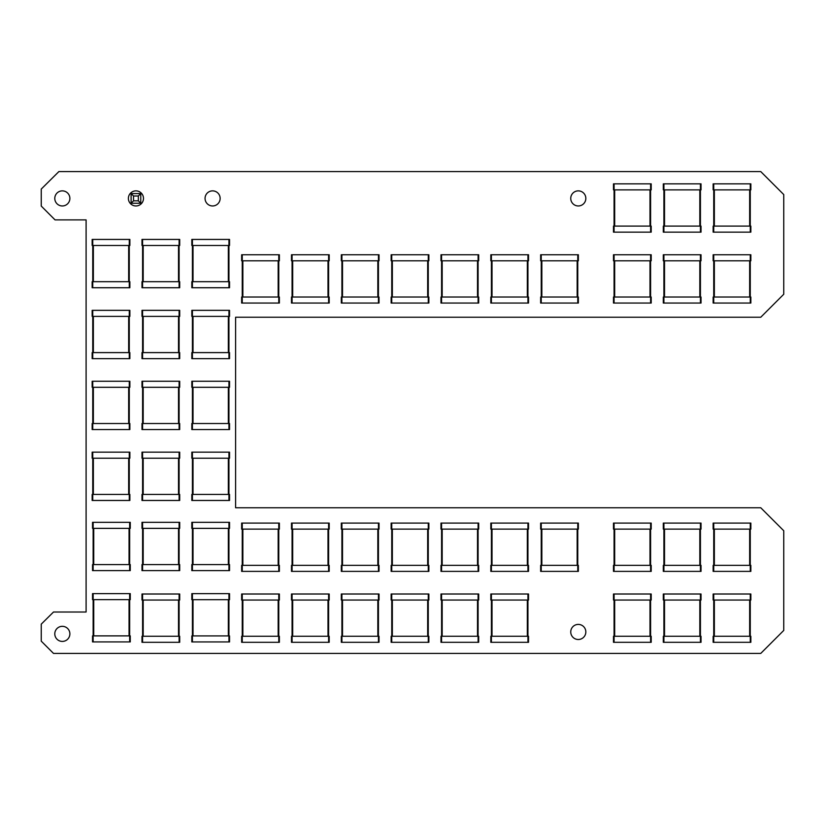 <?xml version="1.0" encoding="UTF-8"?>
<svg xmlns="http://www.w3.org/2000/svg" width="825" height="825" viewBox="0 0 825 825"><rect width="100%" height="100%" fill="white"/><g stroke="black" fill="none" stroke-linecap="round" stroke-linejoin="round"><path stroke-width="1.24" d="M378.438 260.803L379.036 260.803L379.036 254.76L378.438 254.76L378.438 303.053L341.313 303.053L341.313 297.021L378.438 297.021L378.438 260.803L341.911 260.803L341.911 303.053M341.313 254.76L341.313 260.803L341.313 254.76L378.438 254.76M341.313 260.803L341.911 260.803L341.911 297.021M378.438 303.053L379.036 303.053L379.036 297.021L378.438 297.021M341.313 297.021L341.313 303.053M92.751 494.433L92.153 494.433L92.153 500.466L92.751 500.466L92.751 452.172L129.876 452.172L129.876 458.215L92.751 458.215L92.751 494.433L129.278 494.433L129.278 452.172M129.876 500.466L129.876 494.433L129.876 500.466L92.751 500.466M129.876 494.433L129.278 494.433L129.278 500.466M92.751 452.172L92.153 452.172L92.153 458.215L92.751 458.215M129.876 458.215L129.876 452.172M241.642 571.385L241.642 565.352L241.642 571.385L242.251 571.385L242.251 523.091L279.376 523.091L279.376 529.124L242.251 529.124L242.251 565.352L278.767 565.352L278.767 523.091M279.376 571.385L279.376 565.352L279.376 571.385L242.251 571.385M279.376 565.352L278.767 565.352L278.767 529.124M241.642 565.352L242.251 565.352M241.642 529.124L241.642 523.091L241.642 529.124L242.251 529.124M279.376 529.124L279.376 523.091M241.642 523.091L242.251 523.091M130.267 522.328L130.267 528.361L130.267 522.328L129.659 522.328L129.659 570.622L92.534 570.622L92.534 564.578L129.659 564.578L129.659 528.361L93.142 528.361L93.142 570.622M92.534 522.328L92.534 528.361L92.534 522.328L129.659 522.328M92.534 528.361L93.142 528.361L93.142 522.328M130.267 528.361L129.659 528.361M130.267 564.578L130.267 570.622L130.267 564.578L129.659 564.578M92.534 564.578L92.534 570.622M130.267 570.622L129.659 570.622M328.608 600.043L329.206 600.043L329.206 594.01L328.608 594.01L328.608 642.304L291.483 642.304L291.483 636.261L328.608 636.261L328.608 600.043L292.081 600.043L292.081 642.304M292.081 594.01L292.081 600.043L291.483 600.043L291.483 594.01L328.608 594.01M292.081 600.043L292.081 636.261M328.608 642.304L329.206 642.304L329.206 636.261L328.608 636.261M478.098 594.01L440.973 594.01L440.973 600.043L478.706 600.043L478.706 594.01L478.098 594.01L478.098 642.304L440.973 642.304L440.973 636.261L478.706 636.261L478.706 642.304L478.098 642.304M440.973 594.01L440.973 600.043M441.581 594.01L441.581 642.304M440.973 636.261L440.973 642.304M279.376 254.76L279.376 260.803L279.376 254.76L278.767 254.76L278.767 303.053L241.642 303.053L241.642 297.021L278.767 297.021L278.767 260.803L242.251 260.803L242.251 303.053M241.642 254.76L241.642 260.803L241.642 254.76L278.767 254.76M241.642 260.803L242.251 260.803L242.251 297.021M279.376 260.803L278.767 260.803M279.376 297.021L279.376 303.053L279.376 297.021L278.767 297.021M241.642 297.021L241.642 303.053M279.376 303.053L278.767 303.053M651.203 254.76L651.203 260.803L651.203 254.76L650.595 254.76L650.595 303.053L613.47 303.053L613.47 297.021L651.203 297.021L651.203 303.053L650.595 303.053M613.47 254.76L613.47 260.803L613.47 254.76L650.595 254.76M613.47 260.803L651.203 260.803M614.078 254.76L614.078 303.053M614.078 260.803L614.078 297.021M613.47 297.021L613.47 303.053M651.203 297.021L651.203 303.053M229.546 381.263L229.546 387.296L229.546 381.263L228.938 381.263L228.938 429.557L191.812 429.557L191.812 423.514L228.938 423.514L228.938 387.296L192.421 387.296L192.421 429.557M191.812 381.263L191.812 387.296L191.812 381.263L228.938 381.263M191.812 387.296L192.421 387.296L192.421 423.514M229.546 387.296L228.938 387.296M229.546 423.514L229.546 429.557L229.546 423.514L228.938 423.514M191.812 423.514L191.812 429.557M229.546 429.557L228.938 429.557M129.876 239.436L129.876 245.468L129.876 239.436L129.278 239.436L129.278 287.729L92.153 287.729L92.153 281.686L129.278 281.686L129.278 245.468L92.751 245.468L92.751 287.729M92.153 239.436L92.153 245.468L92.153 239.436L129.278 239.436M92.153 245.468L92.751 245.468L92.751 281.686M129.876 245.468L129.278 245.468M129.876 281.686L129.876 287.729L129.876 281.686L129.278 281.686M92.153 281.686L92.153 287.729M129.876 287.729L129.278 287.729M279.376 594.01L279.376 600.043L279.376 594.01L278.767 594.01L278.767 642.304L241.642 642.304L241.642 636.261L279.376 636.261L279.376 642.304L278.767 642.304M242.251 594.01L242.251 600.043L241.642 600.043L241.642 594.01L278.767 594.01M242.251 642.304L242.251 600.043L279.376 600.043M279.376 636.261L279.376 642.304M131.103 193.586L131.103 203.239L140.766 203.239L140.766 193.586L131.103 193.586L133.516 195.999L138.342 195.999L140.766 193.586M140.766 203.239L138.342 200.826L138.342 195.999M131.103 203.239L133.516 200.826L133.516 195.999M138.342 200.826L133.516 200.826M179.716 239.436L179.716 245.468L179.716 239.436L179.108 239.436L179.108 287.729L141.983 287.729L141.983 281.686L179.108 281.686L179.108 245.468L142.591 245.468L142.591 287.729M141.983 239.436L141.983 245.468L141.983 239.436L179.108 239.436M141.983 245.468L142.591 245.468L142.591 281.686M179.716 245.468L179.108 245.468M179.716 281.686L179.716 287.729L179.716 281.686L179.108 281.686M141.983 281.686L141.983 287.729M179.716 287.729L179.108 287.729M192.421 287.729L229.546 287.729L229.546 281.686L191.812 281.686L191.812 287.729L192.421 287.729L192.421 239.436L229.546 239.436L229.546 245.468L191.812 245.468L191.812 239.436L192.421 239.436M228.938 287.729L228.938 239.436M663.3 232.145L663.3 226.102L663.3 232.145L663.908 232.145L663.908 183.851L701.033 183.851L701.033 189.884L663.3 189.884L663.3 183.851L663.908 183.851M700.425 232.145L700.425 226.102L701.033 226.102L701.033 232.145L663.908 232.145M700.425 183.851L700.425 226.102L663.3 226.102M663.3 189.884L663.3 183.851M192.421 358.638L229.546 358.638L229.546 352.605L191.812 352.605L191.812 358.638L192.421 358.638L192.421 310.344L229.546 310.344L229.546 316.387L191.812 316.387L191.812 310.344L192.421 310.344M228.938 358.638L228.938 310.344M191.812 500.466L191.812 494.433L191.812 500.466L192.421 500.466L192.421 452.172L229.546 452.172L229.546 458.215L192.421 458.215L192.421 494.433L228.938 494.433L228.938 452.172M229.546 500.466L229.546 494.433L229.546 500.466L192.421 500.466M229.546 494.433L228.938 494.433L228.938 458.215M191.812 494.433L192.421 494.433M191.812 458.215L191.812 452.172L191.812 458.215L192.421 458.215M229.546 458.215L229.546 452.172M191.812 452.172L192.421 452.172M540.643 571.385L540.643 565.352L540.643 571.385L541.241 571.385L541.241 523.091L578.366 523.091L578.366 529.124L541.241 529.124L541.241 565.352L577.768 565.352L577.768 523.091M578.366 571.385L578.366 565.352L578.366 571.385L541.241 571.385M578.366 565.352L577.768 565.352L577.768 529.124M540.643 565.352L541.241 565.352M540.643 529.124L540.643 523.091L540.643 529.124L541.241 529.124M578.366 529.124L578.366 523.091M540.643 523.091L541.241 523.091M428.876 254.76L428.876 260.803L428.876 254.76L428.268 254.76L428.268 303.053L391.143 303.053L391.143 297.021L428.876 297.021L428.876 303.053L428.268 303.053M391.143 254.76L391.143 260.803L391.143 254.76L428.268 254.76M391.143 260.803L428.876 260.803M391.751 254.76L391.751 303.053M391.751 260.803L391.751 297.021M391.143 297.021L391.143 303.053M428.876 297.021L428.876 303.053M750.265 254.76L713.14 254.76L713.14 260.803L750.863 260.803L750.863 254.76L750.265 254.76L750.265 303.053L713.14 303.053L713.14 297.021L750.863 297.021L750.863 303.053L750.265 303.053M713.14 254.76L713.14 260.803M713.738 254.76L713.738 303.053M713.738 260.803L713.738 297.021M713.14 297.021L713.14 303.053M700.425 254.76L663.3 254.76L663.3 260.803L701.033 260.803L701.033 254.76L700.425 254.76L700.425 303.053L663.3 303.053L663.3 297.021L701.033 297.021L701.033 303.053L700.425 303.053M663.3 254.76L663.3 260.803M663.908 254.76L663.908 303.053M663.3 297.021L663.3 303.053M578.366 254.76L578.366 260.803L578.366 254.76L577.768 254.76L577.768 303.053L540.643 303.053L540.643 297.021L578.366 297.021L578.366 303.053L577.768 303.053M541.241 254.76L541.241 260.803L540.643 260.803L540.643 254.76L577.768 254.76M541.241 303.053L541.241 260.803L578.366 260.803M578.366 297.021L578.366 303.053M391.143 571.385L391.143 565.352L391.143 571.385L391.751 571.385L391.751 523.091L428.876 523.091L428.876 529.124L391.751 529.124L391.751 565.352L428.268 565.352L428.268 523.091M428.876 571.385L428.876 565.352L428.876 571.385L391.751 571.385M428.876 565.352L428.268 565.352L428.268 529.124M391.143 565.352L391.751 565.352M391.143 529.124L391.143 523.091L391.143 529.124L391.751 529.124M428.876 529.124L428.876 523.091M391.143 523.091L391.751 523.091M428.268 594.01L391.143 594.01L391.143 600.043L428.876 600.043L428.876 594.01L428.268 594.01L428.268 642.304L391.143 642.304L391.143 636.261L428.876 636.261L428.876 642.304L428.268 642.304M391.751 594.01L391.751 642.304M613.47 232.145L613.47 226.102L613.47 232.145L614.078 232.145L614.078 183.851L651.203 183.851L651.203 189.884L614.078 189.884L614.078 226.102L650.595 226.102L650.595 183.851M651.203 232.145L651.203 226.102L651.203 232.145L614.078 232.145M651.203 226.102L650.595 226.102L650.595 232.145M613.47 226.102L614.078 226.102M613.47 189.884L613.47 183.851L613.47 189.884L614.078 189.884M651.203 189.884L651.203 183.851M613.47 183.851L614.078 183.851M750.863 594.01L750.863 600.043L750.863 594.01L750.265 594.01L750.265 642.304L713.14 642.304L713.14 636.261L750.863 636.261L750.863 642.304L750.265 642.304M713.738 594.01L713.738 600.043L713.14 600.043L713.14 594.01L750.265 594.01M713.738 600.043L713.738 636.261L713.738 600.043L750.863 600.043M750.863 636.261L750.863 642.304M378.438 594.01L341.313 594.01L341.313 600.043L379.036 600.043L379.036 594.01L378.438 594.01L378.438 642.304L341.313 642.304L341.313 636.261L379.036 636.261L379.036 642.304L378.438 642.304M341.911 594.01L341.911 642.304M341.911 600.043L341.911 636.261M141.983 500.466L141.983 494.433L141.983 500.466L142.591 500.466L142.591 452.172L179.716 452.172L179.716 458.215L142.591 458.215L142.591 494.433L179.108 494.433L179.108 452.172M179.716 500.466L179.716 494.433L179.716 500.466L142.591 500.466M179.716 494.433L179.108 494.433L179.108 500.466M141.983 494.433L142.591 494.433M141.983 458.215L141.983 452.172L141.983 458.215L142.591 458.215M179.716 458.215L179.716 452.172M141.983 452.172L142.591 452.172M713.14 232.145L713.14 226.102L713.14 232.145L713.738 232.145L713.738 183.851L750.863 183.851L750.863 189.884L713.738 189.884L713.738 226.102L750.265 226.102L750.265 183.851M750.265 232.145L750.265 226.102L750.863 226.102L750.863 232.145L713.738 232.145M713.14 226.102L713.738 226.102M713.14 189.884L713.14 183.851L713.14 189.884L713.738 189.884M713.14 183.851L713.738 183.851M528.536 254.76L528.536 260.803L528.536 254.76L527.938 254.76L527.938 303.053L490.813 303.053L490.813 297.021L528.536 297.021L528.536 303.053L527.938 303.053M490.813 254.76L490.813 260.803L490.813 254.76L527.938 254.76M490.813 260.803L528.536 260.803M491.411 254.76L491.411 303.053M491.411 260.803L491.411 297.021M490.813 297.021L490.813 303.053M528.536 297.021L528.536 303.053M291.483 571.385L291.483 565.352L291.483 571.385L292.081 571.385L292.081 523.091L329.206 523.091L329.206 529.124L292.081 529.124L292.081 565.352L328.608 565.352L328.608 523.091M329.206 571.385L329.206 565.352L329.206 571.385L292.081 571.385M329.206 565.352L328.608 565.352L328.608 529.124M291.483 565.352L292.081 565.352M291.483 529.124L291.483 523.091L291.483 529.124L292.081 529.124M329.206 529.124L329.206 523.091M291.483 523.091L292.081 523.091M527.938 594.01L490.813 594.01L490.813 600.043L528.536 600.043L528.536 594.01L527.938 594.01L527.938 642.304L490.813 642.304L490.813 636.261L528.536 636.261L528.536 642.304L527.938 642.304M491.411 594.01L491.411 642.304M528.536 636.261L528.536 642.304M663.908 565.352L663.3 565.352L663.3 571.385L663.908 571.385L663.908 523.091L701.033 523.091L701.033 529.124L663.908 529.124L663.908 565.352L700.425 565.352L700.425 523.091M700.425 571.385L700.425 565.352L701.033 565.352L701.033 571.385L663.908 571.385M700.425 565.352L700.425 529.124M663.908 523.091L663.3 523.091L663.3 529.124L663.908 529.124M490.813 571.385L490.813 565.352L490.813 571.385L491.411 571.385L491.411 523.091L528.536 523.091L528.536 529.124L491.411 529.124L491.411 565.352L527.938 565.352L527.938 523.091M528.536 571.385L528.536 565.352L528.536 571.385L491.411 571.385M528.536 565.352L527.938 565.352L527.938 529.124M490.813 565.352L491.411 565.352M490.813 529.124L490.813 523.091L490.813 529.124L491.411 529.124M528.536 529.124L528.536 523.091M490.813 523.091L491.411 523.091M650.595 600.043L651.203 600.043L651.203 594.01L650.595 594.01L650.595 642.304L613.47 642.304L613.47 636.261L650.595 636.261L650.595 600.043L614.078 600.043L614.078 642.304M613.47 594.01L613.47 600.043L613.47 594.01L650.595 594.01M613.47 600.043L614.078 600.043L614.078 594.01M650.595 642.304L651.203 642.304L651.203 636.261L650.595 636.261M613.47 636.261L613.47 642.304M179.716 381.263L179.716 387.296L179.716 381.263L179.108 381.263L179.108 429.557L141.983 429.557L141.983 423.514L179.716 423.514L179.716 429.557L179.108 429.557M142.591 381.263L142.591 387.296L141.983 387.296L141.983 381.263L179.108 381.263M142.591 387.296L142.591 423.514L142.591 387.296L179.716 387.296M179.716 423.514L179.716 429.557M229.546 522.328L229.546 528.361L229.546 522.328L228.938 522.328L228.938 570.622L191.812 570.622L191.812 564.578L228.938 564.578L228.938 528.361L192.421 528.361L192.421 570.622M191.812 522.328L191.812 528.361L191.812 522.328L228.938 522.328M191.812 528.361L192.421 528.361L192.421 564.578M229.546 528.361L228.938 528.361M229.546 564.578L229.546 570.622L229.546 564.578L228.938 564.578M191.812 564.578L191.812 570.622M229.546 570.622L228.938 570.622M142.591 358.638L179.716 358.638L179.716 352.605L141.983 352.605L141.983 358.638L142.591 358.638L142.591 310.344L179.716 310.344L179.716 316.387L141.983 316.387L141.983 310.344L142.591 310.344M179.108 358.638L179.108 310.344M701.033 594.01L701.033 600.043L701.033 594.01L700.425 594.01L700.425 642.304L663.3 642.304L663.3 636.261L700.425 636.261L700.425 600.043L663.908 600.043L663.908 642.304M663.908 594.01L663.908 600.043L663.3 600.043L663.3 594.01L700.425 594.01M701.033 600.043L700.425 600.043M663.908 600.043L663.908 636.261M701.033 636.261L701.033 642.304L701.033 636.261L700.425 636.261M701.033 642.304L700.425 642.304M92.751 358.638L129.876 358.638L129.876 352.605L92.153 352.605L92.153 358.638L92.751 358.638L92.751 310.344L129.876 310.344L129.876 316.387L92.153 316.387L92.153 310.344L92.751 310.344M129.278 358.638L129.278 310.344M329.206 254.76L329.206 260.803L329.206 254.76L328.608 254.76L328.608 303.053L291.483 303.053L291.483 297.021L328.608 297.021L328.608 260.803L292.081 260.803L292.081 303.053M291.483 254.76L291.483 260.803L291.483 254.76L328.608 254.76M291.483 260.803L292.081 260.803L292.081 297.021M329.206 260.803L328.608 260.803M329.206 297.021L329.206 303.053L329.206 297.021L328.608 297.021M291.483 297.021L291.483 303.053M329.206 303.053L328.608 303.053M129.876 381.263L129.876 387.296L129.876 381.263L129.278 381.263L129.278 429.557L92.153 429.557L92.153 423.514L129.876 423.514L129.876 429.557L129.278 429.557M92.751 381.263L92.751 387.296L92.153 387.296L92.153 381.263L129.278 381.263M92.751 387.296L92.751 423.514L92.751 387.296L129.876 387.296M129.876 423.514L129.876 429.557M341.313 571.385L341.313 565.352L341.313 571.385L341.911 571.385L341.911 523.091L379.036 523.091L379.036 529.124L341.911 529.124L341.911 565.352L378.438 565.352L378.438 523.091M379.036 571.385L379.036 565.352L379.036 571.385L341.911 571.385M379.036 565.352L378.438 565.352L378.438 529.124M341.313 565.352L341.911 565.352M341.313 529.124L341.313 523.091L341.313 529.124L341.911 529.124M379.036 529.124L379.036 523.091M341.313 523.091L341.911 523.091M229.546 593.649L229.546 599.692L229.546 593.649L228.938 593.649L228.938 641.943L191.812 641.943L191.812 635.91L228.938 635.91L228.938 599.692L192.421 599.692L192.421 641.943M191.812 593.649L191.812 599.692L191.812 593.649L228.938 593.649M191.812 599.692L192.421 599.692L192.421 635.91M229.546 599.692L228.938 599.692M229.546 635.91L229.546 641.943L229.546 635.91L228.938 635.91M191.812 635.91L191.812 641.943M229.546 641.943L228.938 641.943M478.098 260.803L478.706 260.803L478.706 254.76L478.098 254.76L478.098 303.053L440.973 303.053L440.973 297.021L478.098 297.021L478.098 260.803L441.581 260.803L441.581 303.053M440.973 254.76L440.973 260.803L440.973 254.76L478.098 254.76M440.973 260.803L441.581 260.803L441.581 297.021M478.098 303.053L478.706 303.053L478.706 297.021L478.098 297.021M440.973 297.021L440.973 303.053M713.738 565.352L713.14 565.352L713.14 571.385L713.738 571.385L713.738 523.091L750.863 523.091L750.863 529.124L713.738 529.124L713.738 565.352L750.265 565.352L750.265 523.091M750.863 571.385L750.863 565.352L750.863 571.385L713.738 571.385M750.863 565.352L750.265 565.352L750.265 571.385M713.738 523.091L713.14 523.091L713.14 529.124L713.738 529.124M750.863 529.124L750.863 523.091M440.973 571.385L440.973 565.352L440.973 571.385L441.581 571.385L441.581 523.091L478.706 523.091L478.706 529.124L441.581 529.124L441.581 565.352L478.098 565.352L478.098 523.091M478.706 571.385L478.706 565.352L478.706 571.385L441.581 571.385M478.706 565.352L478.098 565.352L478.098 529.124M440.973 565.352L441.581 565.352M440.973 529.124L440.973 523.091L440.973 529.124L441.581 529.124M478.706 529.124L478.706 523.091M440.973 523.091L441.581 523.091M179.716 594.01L179.716 600.043L179.716 594.01L179.108 594.01L179.108 642.304L141.983 642.304L141.983 636.261L179.716 636.261L179.716 642.304L179.108 642.304M142.591 594.01L142.591 600.043L141.983 600.043L141.983 594.01L179.108 594.01M142.591 600.043L142.591 636.261L142.591 600.043L179.716 600.043M179.716 636.261L179.716 642.304M179.716 522.328L179.716 528.361L179.716 522.328L179.108 522.328L179.108 570.622L141.983 570.622L141.983 564.578L179.716 564.578L179.716 570.622L179.108 570.622M142.591 522.328L142.591 528.361L141.983 528.361L141.983 522.328L179.108 522.328M142.591 528.361L142.591 564.578L142.591 528.361L179.716 528.361M179.716 564.578L179.716 570.622M130.267 593.629L130.267 599.662L130.267 593.629L129.659 593.629L129.659 641.912L92.534 641.912L92.534 635.879L129.659 635.879L129.659 599.662L93.142 599.662L93.142 641.912M92.534 593.629L92.534 599.662L92.534 593.629L129.659 593.629M92.534 599.662L93.142 599.662L93.142 593.629M130.267 599.662L129.659 599.662M130.267 635.879L130.267 641.912L130.267 635.879L129.659 635.879M92.534 635.879L92.534 641.912M130.267 641.912L129.659 641.912M613.47 571.385L613.47 565.352L613.47 571.385L614.078 571.385L614.078 523.091L651.203 523.091L651.203 529.124L614.078 529.124L614.078 565.352L650.595 565.352L650.595 523.091M650.595 571.385L650.595 565.352L651.203 565.352L651.203 571.385L614.078 571.385M613.47 565.352L614.078 565.352M650.595 565.352L650.595 529.124M613.47 529.124L613.47 523.091L613.47 529.124L614.078 529.124M651.203 529.124L651.203 523.091M613.47 523.091L614.078 523.091M783.75 194.576L783.75 294.247L760.753 317.243L235.599 317.243L235.599 507.757L760.753 507.757L783.75 530.753L783.75 630.424L760.753 653.421L53.512 653.421L41.25 641.149L41.25 624.143L53.512 612.016L86.099 612.016L86.099 219.883L55.048 219.883L41.25 206.075L41.25 189.069L58.884 171.579L760.753 171.579L783.75 194.576M62.329 641.417A7.549 7.549 0 0 1 55.801 630.094A7.549 7.549 0 0 1 68.867 630.094A7.549 7.549 0 0 1 62.329 641.417M578.284 639.499A7.549 7.549 0 0 1 571.756 628.176A7.549 7.549 0 0 1 584.822 628.176A7.549 7.549 0 0 1 578.284 639.499M62.329 205.961A7.549 7.549 0 0 1 55.801 194.638A7.549 7.549 0 0 1 68.867 194.638A7.549 7.549 0 0 1 62.329 205.961M135.929 205.961A7.549 7.549 0 0 1 129.401 194.638A7.549 7.549 0 0 1 142.467 194.638A7.549 7.549 0 0 1 135.929 205.961M212.592 205.961A7.549 7.549 0 0 1 206.064 194.638A7.549 7.549 0 0 1 219.13 194.638A7.549 7.549 0 0 1 212.592 205.961M578.284 205.961A7.549 7.549 0 0 1 571.756 194.638A7.549 7.549 0 0 1 584.822 194.638A7.549 7.549 0 0 1 578.284 205.961M341.911 254.76L341.911 260.803M377.829 260.803L377.829 297.021M342.519 260.803L342.519 297.021M93.359 494.433L93.359 458.215M128.669 494.433L128.669 458.215M278.767 571.385L278.767 565.352M242.859 565.352L242.859 529.124M278.169 565.352L278.169 529.124M129.051 528.361L129.051 564.578M93.741 528.361L93.741 564.578M327.999 600.043L327.999 636.261M292.689 600.043L292.689 636.261M477.5 600.043L477.5 636.261M442.179 600.043L442.179 636.261M242.251 254.76L242.251 260.803M278.169 260.803L278.169 297.021M242.859 260.803L242.859 297.021M649.997 260.803L649.997 297.021M614.677 260.803L614.677 297.021M192.421 381.263L192.421 387.296M228.339 387.296L228.339 423.514M193.019 387.296L193.019 423.514M92.751 239.436L92.751 245.468M128.669 245.468L128.669 281.686M93.359 245.468L93.359 281.686M278.169 600.043L278.169 636.261M242.859 600.043L242.859 636.261M142.591 239.436L142.591 245.468M178.509 245.468L178.509 281.686M143.189 245.468L143.189 281.686M193.019 281.686L193.019 245.468M228.339 281.686L228.339 245.468M664.517 226.102L664.517 189.884M699.827 226.102L699.827 189.884M193.019 352.605L193.019 316.387M228.339 352.605L228.339 316.387M228.938 500.466L228.938 494.433M193.019 494.433L193.019 458.215M228.339 494.433L228.339 458.215M577.768 571.385L577.768 565.352M541.85 565.352L541.85 529.124M577.16 565.352L577.16 529.124M427.67 260.803L427.67 297.021M392.349 260.803L392.349 297.021M749.657 260.803L749.657 297.021M714.347 260.803L714.347 297.021M699.827 260.803L699.827 297.021M664.517 260.803L664.517 297.021M577.16 260.803L577.16 297.021M541.85 260.803L541.85 297.021M428.268 571.385L428.268 565.352M392.349 565.352L392.349 529.124M427.67 565.352L427.67 529.124M427.67 600.043L427.67 636.261M392.349 600.043L392.349 636.261M614.677 226.102L614.677 189.884M649.997 226.102L649.997 189.884M749.657 600.043L749.657 636.261M714.347 600.043L714.347 636.261M713.738 636.261L713.738 642.304M377.829 600.043L377.829 636.261M342.519 600.043L342.519 636.261M143.189 494.433L143.189 458.215M178.509 494.433L178.509 458.215M714.347 226.102L714.347 189.884M749.657 226.102L749.657 189.884M527.33 260.803L527.33 297.021M492.02 260.803L492.02 297.021M328.608 571.385L328.608 565.352M292.689 565.352L292.689 529.124M327.999 565.352L327.999 529.124M527.33 600.043L527.33 636.261M492.02 600.043L492.02 636.261M664.517 565.352L664.517 529.124M699.827 565.352L699.827 529.124M527.938 571.385L527.938 565.352M492.02 565.352L492.02 529.124M527.33 565.352L527.33 529.124M649.997 600.043L649.997 636.261M614.677 600.043L614.677 636.261M178.509 387.296L178.509 423.514M143.189 387.296L143.189 423.514M142.591 423.514L142.591 429.557M192.421 522.328L192.421 528.361M228.339 528.361L228.339 564.578M193.019 528.361L193.019 564.578M143.189 352.605L143.189 316.387M178.509 352.605L178.509 316.387M699.827 600.043L699.827 636.261M664.517 600.043L664.517 636.261M93.359 352.605L93.359 316.387M128.669 352.605L128.669 316.387M292.081 254.76L292.081 260.803M327.999 260.803L327.999 297.021M292.689 260.803L292.689 297.021M128.669 387.296L128.669 423.514M93.359 387.296L93.359 423.514M92.751 423.514L92.751 429.557M378.438 571.385L378.438 565.352M342.519 565.352L342.519 529.124M377.829 565.352L377.829 529.124M192.421 593.649L192.421 599.692M228.339 599.692L228.339 635.91M193.019 599.692L193.019 635.91M441.581 254.76L441.581 260.803M477.5 260.803L477.5 297.021M442.179 260.803L442.179 297.021M714.347 565.352L714.347 529.124M749.657 565.352L749.657 529.124M478.098 571.385L478.098 565.352M442.179 565.352L442.179 529.124M477.5 565.352L477.5 529.124M178.509 600.043L178.509 636.261M143.189 600.043L143.189 636.261M142.591 636.261L142.591 642.304M178.509 528.361L178.509 564.578M143.189 528.361L143.189 564.578M142.591 564.578L142.591 570.622M129.051 599.662L129.051 635.879M93.741 599.662L93.741 635.879M614.677 565.352L614.677 529.124M649.997 565.352L649.997 529.124"/></g></svg>
